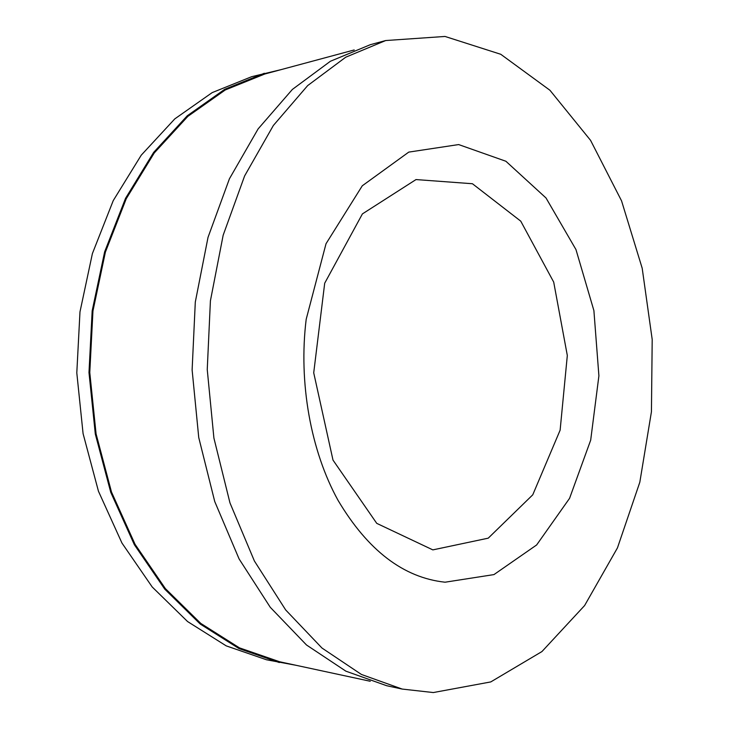 <?xml version="1.0" encoding="UTF-8"?>
<svg xmlns="http://www.w3.org/2000/svg" width="729" height="729" viewBox="0 0 729 729"><rect width="100%" height="100%" fill="white"/><g stroke="black" fill="none" stroke-linecap="round" stroke-linejoin="round"><path stroke-width="1.09" d="M370.259 681.269L279.699 661.777L239.458 647.862L200.776 623.404L165.383 588.613L135.065 544.317L111.491 492.02L96.082 433.873L89.776 372.537L92.957 310.964L105.395 252.106L126.272 198.68L154.302 152.899L187.882 116.348L225.279 89.959L264.755 74.021L354.212 49.955M280.811 69.702L251.642 76.7L212.166 92.619L174.796 118.882L141.244 155.177L113.25 200.593L92.401 253.555L79.98 311.875L76.8 372.865L83.079 433.618L98.451 491.228L121.962 543.059L152.224 587L187.572 621.545L226.227 645.876L266.468 659.763L295.956 665.276M264.326 73.274L224.769 89.275L187.298 115.747L153.655 152.388L125.561 198.288L104.639 251.842L92.173 310.836L88.984 372.555L95.308 434.037L110.753 492.321L134.373 544.745L164.754 589.15L200.229 624.042L238.994 648.573L279.316 662.543M402.198 689.069L386.652 685.707L345.892 671.172L306.499 644.983L270.268 607.293L239.094 558.933L214.745 501.552L198.744 437.555L192.119 369.931L195.299 302.07L208.029 237.335L229.425 178.787L258.112 128.915L292.375 89.43L330.383 61.272L370.35 44.679L385.705 40.542L445.009 36.45L500.759 54.283L549.939 90.259L590.581 140.369L621.545 200.84L642.194 268.245L652.2 339.504L651.434 411.757L639.825 482.206L617.454 547.889L584.603 605.553L541.939 651.562L490.763 681.925L433.308 692.55L402.198 689.069L361.411 674.453L321.972 648.035L285.668 609.936L254.403 561.011L229.972 502.91L213.907 438.065L207.246 369.548L210.417 300.785L223.165 235.212L244.616 175.935L273.357 125.488L307.665 85.594L345.719 57.208L385.705 40.542M306.189 319.293C298.389 382.625 310.754 450.896 338.046 500.349C367.826 550.441 403.502 577.723 445.064 582.207L493.961 574.589L536.635 544.964L569.568 498.335L590.681 440.17L598.901 375.845L593.898 310.59L575.956 249.555L546.021 197.987L505.908 161.264L458.65 144.57L408.769 152.106L362.277 185.795L326.018 243.732L306.189 319.293M432.844 549.885L376.747 523.358L332.998 460.099L313.716 372.811L324.697 283.216L362.413 213.898L416.004 179.571L472.428 183.735L520.752 221.151L553.703 282.096L567.317 355.497L560.127 430.156L532.762 494.809L488.239 538.166L432.844 549.885"/></g></svg>
